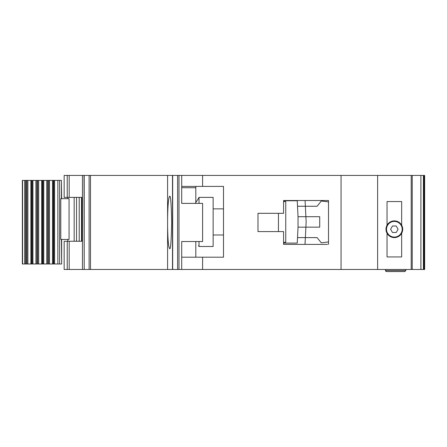 <?xml version="1.0" encoding="UTF-8"?>
<svg xmlns="http://www.w3.org/2000/svg" width="447" height="447" viewBox="0 0 447 447"><rect width="100%" height="100%" fill="white"/><g stroke="black" fill="none" stroke-linecap="round" stroke-linejoin="round"><path stroke-width="0.67" d="M47.695 180.398L59.607 180.398L59.607 263.993L47.695 263.993L47.695 180.398L42.968 180.398L42.968 263.993L47.695 263.993M69.067 198.68L69.067 239.436L60.786 239.436L60.786 198.68L69.067 198.68M61.418 198.68L61.418 180.398L61.664 198.68M61.664 239.436L61.664 263.993L61.418 239.436M59.607 263.993L61.418 263.993M61.418 180.398L59.607 180.398M32.145 263.993L22.35 263.993L22.35 180.398L32.145 180.398L32.145 263.993L36.872 263.993L36.872 180.398L32.145 180.398M36.872 180.398L42.968 180.398M42.968 263.993L36.872 263.993M394.349 237.083A7.839 7.839 0 0 1 386.51 229.25A7.839 7.839 0 0 1 394.349 221.41A7.839 7.839 0 0 1 402.183 229.25A7.839 7.839 0 0 1 394.349 237.083M392.477 232.485L390.605 229.25L392.477 226.009L396.215 226.009L398.087 229.25L396.215 232.485L392.477 232.485M270.608 213.314L257.98 213.314L278.442 213.314L278.442 231.596L257.98 231.596L270.608 231.596M283.582 201.558L285.756 201.558L285.756 242.308L283.582 242.308M283.582 243.09L297.255 243.09L297.523 237.608L317.107 237.608L321.287 242.833L328.517 241.95L328.517 244.397L328.517 200.513L283.582 200.513L283.582 213.314L257.98 213.314L257.98 231.596L257.98 213.314L257.98 231.596L283.582 231.596L283.582 244.397L327.472 244.397M298.037 227.16L298.037 216.706L305.888 216.706L306.122 221.544A7.839 7.839 0 0 1 306.122 222.321L305.888 227.16L298.037 227.16L297.523 237.608L305.368 237.608L304.983 244.397M298.037 216.706L297.255 200.77L290.461 200.77M297.395 203.648L297.255 200.77L283.582 200.77M290.461 243.09L297.255 243.09L297.395 240.218M305.24 240.218L305.077 243.481M305.24 203.648L305.089 200.513L305.368 206.257L297.523 206.257L317.107 206.257L321.287 201.033L328.517 201.915M305.368 237.608L305.888 227.16L319.717 227.16L319.717 216.706L305.888 216.706L305.368 206.257M213.135 234.993L223.5 234.993M213.135 208.872L223.5 208.872M198.507 198.161L199.027 197.378L199.027 203.385M199.027 241.525L199.027 246.487L213.135 246.487L213.135 197.378L199.027 197.378M198.507 245.705L199.027 246.487M198.507 198.407L195.227 203.385L198.507 198.407M387.035 233.295L387.035 256.936L401.663 256.936L401.663 233.295A8.359 8.359 0 0 1 387.035 233.295A8.359 8.359 0 0 1 394.349 220.885A8.359 8.359 0 0 1 401.663 225.199L401.663 201.558L387.035 201.558L387.035 225.199M69.179 269.48L64.15 269.48L64.15 241.263L69.179 241.263L69.179 269.48L82.455 269.48L82.455 241.263L69.179 241.263M423.415 175.431L423.415 269.48L424.65 269.48L424.65 175.431L172.497 175.431L172.497 269.48L167.597 269.48L167.597 226.143C167.843 239.933 168.519 247.415 169.625 248.577C170.598 250.063 171.285 241.358 171.682 222.455C171.285 203.553 170.598 194.847 169.625 196.334C168.519 197.496 167.843 204.977 167.597 218.767L167.597 269.48L84.198 269.48L84.198 175.431L90.49 175.431L90.49 269.48M84.198 269.48L84.014 175.431L64.15 175.431L64.15 197.378L82.455 197.378L82.444 241.263M172.497 175.431L90.49 175.431M202.603 175.431L202.603 186.405L223.5 186.405L223.5 257.198L202.603 257.198L202.603 269.48L181.7 269.48L181.7 241.525L202.603 241.525L202.603 203.385L181.7 203.385L181.7 175.431M181.7 257.198L202.603 257.198M423.415 269.48L202.603 269.48M177.604 175.431L177.604 269.48L181.7 269.48M177.604 269.48L172.676 269.48L172.676 175.431M84.014 269.48L82.455 269.48M405.842 269.48L405.842 270.524L404.798 271.569L386.51 271.569L404.798 271.569M385.465 269.48L385.465 270.524L386.51 271.569M341.055 269.48L341.055 175.431M377.626 269.48L377.626 175.431M401.663 233.295A8.359 8.359 0 0 0 401.663 225.199M82.455 175.431L82.455 197.378M167.597 218.767L167.597 175.431L167.597 218.767M385.465 270.524L385.839 271.323L385.465 270.524L405.842 270.524M195.808 257.198L195.808 241.525M195.808 202.502L195.808 187.712L181.7 187.712M202.603 186.405L181.7 186.405M195.808 186.405L195.808 187.712M398.394 236.564L397.159 236.564M391.533 236.564L390.298 236.564M79.214 241.263L79.214 197.378M76.538 241.263L76.538 197.378M74.157 241.263L74.157 197.378M82.142 197.378L82.142 241.263M57.853 180.398L57.853 263.993M22.601 263.993L22.601 180.398M54.584 180.398L54.584 263.993M24.775 263.993L24.775 180.398M53.791 180.398L53.791 263.993M25.093 263.993L25.093 180.398M53.288 263.993L53.288 180.398M26.049 263.993L26.049 180.398M52.495 263.993L52.495 180.398M26.915 180.398L26.915 263.993M49.516 263.993L49.516 180.398M27.87 180.398L27.87 263.993M48.561 263.993L48.561 180.398M30.849 180.398L30.849 263.993M31.642 180.398L31.642 263.993M46.745 180.398L46.745 263.993M43.756 180.398L43.756 263.993M32.938 263.993L32.938 180.398M35.911 263.993L35.911 180.398M42.443 263.993L42.443 180.398M41.66 263.993L41.66 180.398M37.716 180.398L37.716 263.993M38.682 263.993L38.682 180.398M411.201 269.48L411.201 175.431M420.895 269.48L420.895 175.431L420.912 269.48M412.229 175.431L412.229 269.48M67.229 269.48L67.229 241.263M89.109 175.431L89.109 269.48M178.99 269.48L178.99 175.431M423.851 269.48L423.851 175.431M424.477 175.431L424.477 269.48M67.229 175.431L67.229 197.378M69.179 175.431L69.179 197.378M67.804 241.263L67.804 239.436M67.804 198.68L67.804 197.378M81.51 197.378L81.51 241.263"/></g></svg>
